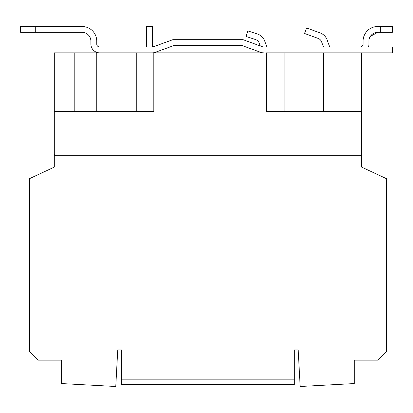 <?xml version="1.0" encoding="UTF-8"?>
<svg xmlns="http://www.w3.org/2000/svg" width="413" height="413" viewBox="0 0 413 413"><rect width="100%" height="100%" fill="white"/><g stroke="black" fill="none" stroke-linecap="round" stroke-linejoin="round"><path stroke-width="0.62" d="M153.817 52.843L152.268 52.843A8.781 8.781 0 0 0 155.273 52.317L173.919 45.528L242.008 45.528L260.655 52.317A8.781 8.781 0 0 0 263.659 52.843L153.817 52.843L153.817 111.381L54.309 111.381L54.309 154.581L56.23 155.283M54.309 155.283L361.618 155.283L361.618 167.095L386.496 178.695L386.496 351.375L377.714 360.157L354.302 360.157L354.302 383.569L300.158 386.496L298.181 349.914L294.304 349.914L294.304 379.18L121.623 379.18L121.623 349.914L117.746 349.914L115.769 386.496L61.625 383.569L61.625 360.157L38.213 360.157L29.431 351.375L29.431 178.695L54.309 167.095L54.309 154.581M54.309 111.381L54.309 52.843L152.268 52.843M361.618 155.283L361.618 52.843M361.618 111.381L266.499 111.381L266.499 52.843L392.35 52.843L392.35 46.989L263.659 46.989A2.927 2.927 0 0 1 262.658 46.814L243.04 39.674L172.887 39.674L153.269 46.814A2.927 2.927 0 0 1 152.268 46.989L99.672 46.989A2.927 2.927 0 0 1 96.745 44.062A2.927 2.927 0 0 0 99.672 46.989M363.084 41.14L363.084 44.062A2.927 2.927 0 0 1 360.157 46.989A2.927 2.927 0 0 0 363.084 44.062L363.084 41.14A14.636 14.636 0 0 1 377.714 26.504L375.933 26.613M96.745 44.062L96.745 41.14A14.636 14.636 0 0 0 82.115 26.504L68.94 26.504M90.891 41.14A8.781 8.781 0 0 0 82.115 32.359A8.781 8.781 0 0 1 90.891 41.14L90.891 44.062A8.781 8.781 0 0 0 99.672 52.843M370.316 36.411L369.666 37.629A8.781 8.781 0 0 0 368.938 41.14L368.938 44.062A8.781 8.781 0 0 1 368.432 46.989M372.154 34.346L371.163 35.296M121.623 379.18L121.623 384.446L294.304 384.446L294.304 379.18M136.259 111.381L136.259 52.843M96.745 111.381L96.745 52.843M284.061 111.381L284.061 52.843M323.57 111.381L323.57 52.843M359.692 155.283L361.618 154.581M380.641 32.359L380.641 26.504L392.35 26.504L392.35 32.359L377.714 32.359A8.781 8.781 0 0 0 368.938 41.14L368.938 44.062M380.641 26.504L377.714 26.504M35.286 32.359L20.65 32.359L20.65 26.504L35.286 26.504L35.286 32.359L82.115 32.359M82.115 26.504L35.286 26.504M370.316 36.406L377.714 32.359M260.262 45.946L259.24 43.122A5.854 5.854 0 0 0 255.544 39.56L246.014 36.463L247.821 30.892L257.356 33.99A11.709 11.709 0 0 1 264.738 41.119L266.875 46.989M323.487 46.989L321.639 41.914A5.854 5.854 0 0 0 318.139 38.414L304.546 33.468L306.549 27.965L320.142 32.916A11.709 11.709 0 0 1 327.142 39.911L329.719 46.989M146.501 46.989L146.501 26.504L152.356 26.504L152.356 46.989M247.821 30.892L257.356 33.99M259.24 43.122A5.854 5.854 0 0 0 255.544 39.56M306.549 27.965L320.142 32.916M74.794 111.381L74.794 52.843"/></g></svg>
